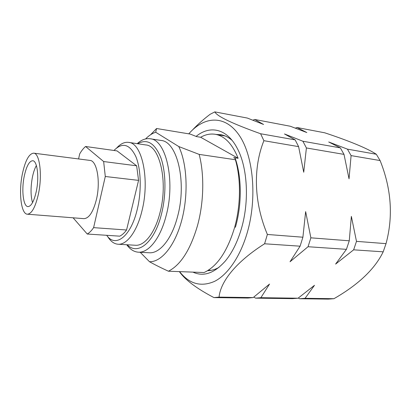 <?xml version="1.0" encoding="UTF-8"?>
<svg xmlns="http://www.w3.org/2000/svg" width="411" height="411" viewBox="0 0 411 411"><rect width="100%" height="100%" fill="white"/><g stroke="black" fill="none" stroke-linecap="round" stroke-linejoin="round"><path stroke-width="0.62" d="M140.208 252.287L149.481 261.72C154.69 264.653 161.009 267.818 168.433 271.219L204.072 272.534C217.003 266.513 227.093 251.789 234.342 228.367C240.805 206.034 241.134 179.181 235.395 159.74L199.16 154.392L178.77 146.552L155.692 132.239L156.581 128.515L190.226 134.078L196.504 136.58L200.66 137.264C205.464 134.51 210.324 133.524 215.241 134.294C224.776 136.015 232.4 144.009 238.118 158.276L233.715 157.619L235.272 158.497L235.395 159.74M168.433 271.219C180.742 264.956 190.447 249.683 197.557 225.392C203.902 202.238 204.447 174.418 199.16 154.392M126.737 244.74C130.071 249.385 133.935 251.866 138.327 252.184L149.285 252.765C159.679 253.664 171.772 239.171 177.531 216.659C187.144 182.052 177.1 141.199 160.932 140.439L150.092 138.759C145.725 138.168 141.435 139.807 137.217 143.665M138.327 252.184C148.515 253.084 160.418 238.421 166.142 215.662C175.677 180.67 165.936 139.442 150.092 138.759M127.251 244.771C137.664 255.848 154.423 242.747 161.466 214.095C166.373 194.871 166.013 171.932 160.793 157.562C154.777 143.059 147.087 138.45 137.731 143.742M107.605 236.443C110.528 241.298 114.006 243.898 118.034 244.232L135.46 245.254C144.461 246.097 154.942 232.991 159.956 212.821C168.284 181.945 159.828 145.525 145.864 144.955L128.597 142.381C124.584 141.882 120.649 143.706 116.791 147.862M118.034 244.232C126.716 245.059 136.925 231.717 141.877 211.203C150.092 179.787 142.088 142.843 128.597 142.381M106.701 235.308C115.28 248.136 130.775 236.911 137.192 209.631C141.759 191.028 141.06 168.787 135.758 156.37C129.614 144.025 122.355 142.057 113.97 150.472M27.367 214.203L83.885 218.652C89.038 218.416 93.225 211.999 96.441 199.412C100.741 181.559 96.96 160.547 89.927 160.408L33.697 153.164C29.006 153.616 25.22 160.619 22.322 174.166C18.572 192.333 21.059 214.126 27.367 214.203C31.76 213.874 35.459 207.087 38.464 193.843C42.497 175.045 39.687 153.118 33.697 153.164M24.198 176.453C21.351 190.17 23.252 206.563 27.963 206.605C31.287 206.353 34.077 201.231 36.327 191.238C39.333 177.162 37.252 160.696 32.721 160.722C29.227 161.045 26.386 166.291 24.198 176.453M36.379 165.541C34.709 168.495 33.378 172.43 32.382 177.347C30.558 187.375 30.604 195.806 32.531 202.644M200.66 137.264L238.118 158.276M138.569 180.378L105.293 176.494L93.61 227.637L126.562 230.001L138.569 180.378L136.642 165.808L117.053 150.904L85.58 146.491L103.644 161.538L136.642 165.808M78.588 158.944L79.667 153.961C81.527 150.709 83.495 148.222 85.58 146.491M126.562 230.001C124.363 232.965 122.098 235.02 119.771 236.171L87.23 234.023L73.107 217.804M149.481 261.72C161.379 262.203 175.009 245.819 181.78 220.116C188.577 194.465 187.103 163.506 178.77 146.552M155.692 132.239C152.198 133.38 148.828 135.609 145.586 138.928M156.581 128.515L150.596 134.731M235.405 227.298C241.987 204.657 241.822 177.244 235.272 158.497M105.293 176.494L103.644 161.538M87.23 234.023C89.403 232.832 91.53 230.699 93.61 227.637M179.586 271.63C189.348 284.032 201.03 287.263 214.645 281.33C227.632 274.733 240.178 256.829 247.165 232.919C257.384 198.21 253.397 155.769 239.145 135.219C224.925 114.469 204.051 116.149 188.793 133.842M264.592 243.78L300.087 246.189L290.032 261.756L308.05 246.728L346.427 249.333L335.607 264.088L353.645 249.826L383.186 251.83C374.878 268.994 358.454 284.623 333.922 298.705L305.096 298.304L314.482 285.311L298.073 298.206L260.882 297.692L269.524 284.068L253.191 297.585L219.048 297.112C220.615 281.33 236.279 261.704 264.592 243.78L267.376 234.465C253.921 202.556 252.935 167.919 263.893 140.696L260.605 133.75C232.194 123.552 216.936 116.262 214.835 111.879L210.062 114.33C203.347 119.437 197.491 124.651 192.487 129.979M300.087 246.189L302.902 237.214L267.376 234.465M346.427 249.333L349.263 240.8L310.87 237.83L305.645 211.619L302.902 237.214M308.05 246.728L310.87 237.83M383.186 251.83L386.032 243.646L356.486 241.36L351.364 216.386L349.263 240.8M353.645 249.826L356.486 241.36M214.835 111.879L247.365 118.07L263.579 124.461L254.707 119.467L290.294 126.244L306.832 132.553L297.03 127.528L324.726 132.799C348.487 140.665 367.475 148.376 376.317 154.259L347.413 149.136L328.713 141.975L340.354 147.883L302.902 141.245L284.484 133.955L295.144 139.868L260.605 133.75M263.893 140.696L298.607 146.629L303.729 172.235L306.401 147.96L344.012 154.387L349.037 178.811L351.092 155.599L380.103 160.557L376.317 154.259M380.103 160.557C391.385 188.721 393.358 216.417 386.032 243.646M207.617 270.679C211.362 270.638 215.138 269.549 218.95 267.407M192.918 272.123C203.568 277.035 214.383 273.315 225.372 260.964C232.112 252.816 237.45 242.074 241.375 228.737C249.575 201.071 247.484 166.917 237.085 148.027C226.738 128.309 209.774 125.093 196.134 136.37M298.314 298.032L299.527 298.74L328.23 299.121L333.922 298.705M253.834 297.091L255.539 298.15L292.534 298.643L298.073 298.206M179.355 271.62C185.171 279.901 196.705 288.558 213.961 297.6L247.895 298.052L253.191 297.585M232.117 140.403C228.521 137.264 224.714 135.358 220.702 134.68L216.094 134.443M297.03 127.528L295.345 128.124M254.707 119.467L252.909 120.197M351.092 155.599L347.413 149.136M344.012 154.387L340.354 147.883M306.401 147.96L302.902 141.245M298.607 146.629L295.144 139.868M299.527 298.74L305.096 298.304M255.539 298.15L260.882 297.692M213.961 297.6L219.048 297.112M225.166 135.974L215.241 134.294M211.233 270.315L208.372 270.202"/></g></svg>
